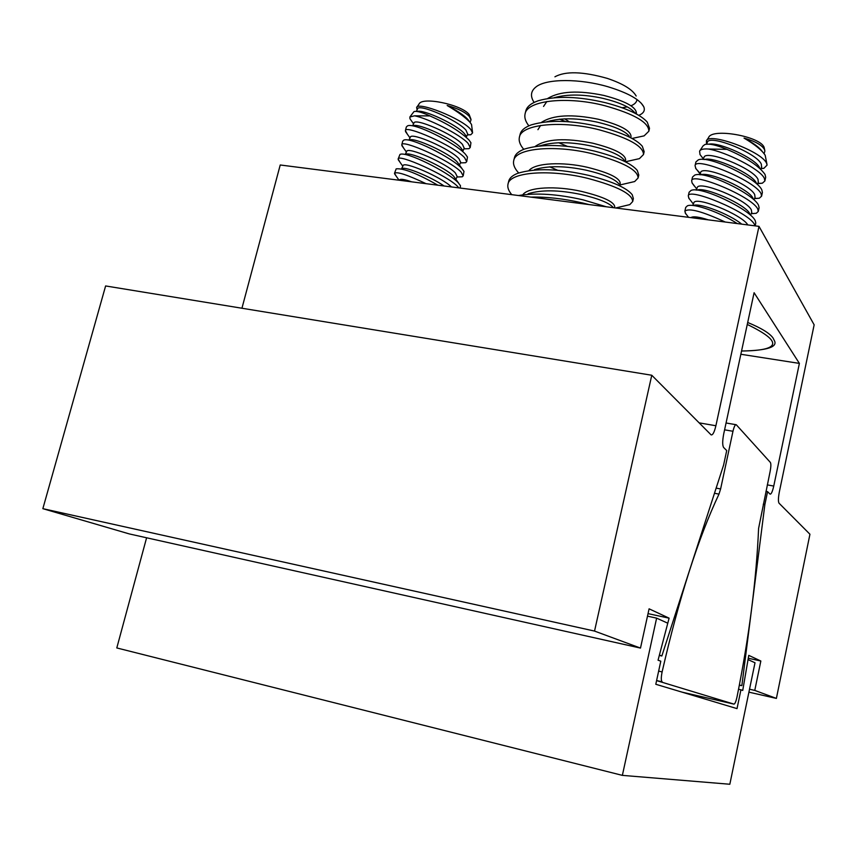 <?xml version="1.0" encoding="UTF-8"?>
<svg xmlns="http://www.w3.org/2000/svg" width="857" height="857" viewBox="0 0 857 857"><rect width="100%" height="100%" fill="white"/><g stroke="black" fill="none" stroke-linecap="round" stroke-linejoin="round"><path stroke-width="1.29" d="M681.904 692.102L733.967 704.122C734.952 703.94 735.959 701.594 736.988 697.095L737.031 696.87C749.168 636.483 756.345 580.328 758.595 528.415L770.154 471.318C771.011 466.744 771.086 463.787 770.379 462.437L736.249 424.729C735.167 424.472 734.074 426.657 732.971 431.275L724.593 429.828M716.141 488.115L720.619 488.94L732.971 431.275M658.647 671.117L662.118 671.909C679.215 597.511 698.166 538.25 718.991 494.114L714.481 493.268M733.967 704.122L656.591 680.597M720.619 488.94L718.991 494.114M662.118 671.909C661.058 677.18 661.036 680.479 662.054 681.797L662.236 681.893M748.043 659.601L755.006 662.761L729.832 784.251L622.364 775.371L656.623 618.143L667.774 623.2L658.058 660.201L660.801 661.176L655.798 684.272L737.02 708.621L740.941 689.81L742.73 690.442L748.043 659.601M647.485 616.162L656.623 618.143M622.364 775.371L116.798 647.946L146.601 537.778M738.552 689.264L740.941 689.81M129.353 533.932L640.49 648.085L594.533 631.073L42.85 508.672L129.353 533.932M659.312 655.423L661.84 655.991L659.397 655.091L669.103 618.165L649.092 608.824L640.49 648.085M739.366 685.054L741.862 685.621L764.873 504.527L767.572 491.65L770.057 494.135C771.236 494.339 772.468 491.65 773.753 486.069L799.388 363.4L754.096 292.719L723.715 433.899C722.397 440.862 722.365 445.394 723.619 447.472L726.715 450.578L723.608 465.04L661.84 655.991M739.323 685.279L741.862 685.621M699.13 422.855L715.895 425.747L758.991 226.355L814.15 324.824L779.345 491.897C778.242 497.821 778.124 501.57 779.013 503.166L809.94 534.243L776.388 698.412L754.771 690.41L760.845 661.015L748.772 655.369L743.458 686.211M748.911 692.156L776.388 698.412M594.533 631.073L651.77 375.248L105.615 285.949L42.85 508.672M241.942 308.241L280.228 164.983L758.991 226.355M715.895 425.747C714.342 432.239 712.745 435.281 711.117 434.885L651.77 375.248M749.521 689.21L754.771 690.41M748.268 658.24L760.845 661.015M740.844 354.262L799.388 363.4M765.954 491.361L767.572 491.65M763.255 504.227L764.873 504.527M648.031 613.633L669.103 618.165M636.29 113.777L636.397 113.317C636.322 107.061 625.492 101.105 603.874 95.438C578.486 90.135 559.76 91.142 547.698 98.469M635.123 113.36L634.394 112.331C629.874 107.05 619.472 102.412 603.178 98.405C584.024 94.195 567.709 93.949 554.243 97.687M630.838 137.345L631.02 136.542C630.881 130.596 619.965 124.833 598.282 119.241C571.962 113.852 553.001 114.913 541.42 122.401M629.284 136.145C624.989 130.95 614.415 126.311 597.575 122.219C577.747 117.923 561.099 117.709 547.634 121.576L547.269 121.705M625.353 160.998L625.621 159.873C625.396 154.239 614.415 148.668 592.648 143.162C565.363 137.698 546.198 138.791 535.175 146.44M624.924 161.641L624.121 160.013C620.05 154.956 609.327 150.329 591.941 146.161C571.458 141.791 554.511 141.587 541.099 145.54L540.338 145.829M619.857 184.748L620.189 183.323C619.9 177.999 608.834 172.621 586.991 167.201C562.77 161.673 535.25 162.766 528.951 170.575M618.893 183.955C615.09 179.049 604.217 174.464 586.284 170.211C565.149 165.776 547.912 165.572 534.586 169.611M614.523 207.833L614.737 206.891C614.362 201.877 603.221 196.703 581.314 191.357C556.343 185.712 528.03 186.912 522.77 194.818M613.408 207.694C609.552 203.013 598.615 198.578 580.596 194.389C558.796 189.879 541.292 189.676 528.083 193.768M546.905 101.458L543.542 106.439M550.708 120.655L551.619 121.426M540.638 125.401L537.928 129.686M554.929 76.809C565.513 70.97 582.964 71.495 607.302 78.394C622.857 83.632 632.477 89.503 636.173 96.016M636.955 99.53C636.719 102.197 634.694 104.286 630.891 105.807M627.206 106.921L622.214 107.725M639.108 115.213C643.736 113.199 645.278 110.36 643.736 106.707C639.847 99.562 628.042 92.942 608.309 86.857C580.264 78.512 546.477 78.405 536.032 86.911C530.708 91.088 530.076 96.263 534.115 102.422M633.762 138.095L644.121 135.867L648.845 131.228C648.899 122.497 634.362 114.035 605.256 105.829C568.427 95.995 526.884 100.13 525.073 113.949C524.238 117.548 525.491 121.512 528.855 125.84M648.845 131.228L649.51 128.314L647.249 122.101C640.886 114.892 627.12 108.464 605.953 102.829C578.829 96.348 556.247 95.663 538.185 100.762C530.912 103.333 526.776 106.761 525.78 111.046L525.073 113.949M588.984 204.555L582.439 202.938C563.799 198.674 546.637 196.735 530.954 197.121M606.295 206.773L583.167 199.874C557.939 194.089 536.386 192.643 518.485 195.525M621.293 206.644L629.82 204.609L632.691 201.524C632.445 194.036 617.608 186.355 588.191 178.481C550.976 169.011 509.454 171.775 507.997 184.201C507.269 187.319 508.522 190.8 511.747 194.657M632.691 201.524L633.377 198.578L632.22 194.689C626.735 187.854 612.294 181.438 588.909 175.428C559.053 168.615 535.314 167.918 517.703 173.318C512.475 175.385 509.476 178.02 508.715 181.255L507.997 184.201M625.578 183.655L634.673 181.545L638.101 177.977C637.962 170.072 623.221 162.123 593.901 154.142C556.814 144.544 515.293 147.779 513.718 160.666C512.904 164.19 514.393 168.111 518.185 172.428L518.667 172.953M638.101 177.977L638.776 175.042L637.297 170.436C631.491 163.441 617.265 156.992 594.619 151.111C565.684 144.405 542.31 143.719 524.495 149.043C518.624 151.282 515.271 154.174 514.436 157.731L513.718 160.666M623.682 161.03L624.71 161.02M629.724 160.805L639.44 158.631L643.489 154.549C643.436 146.226 628.813 138.02 599.589 129.921C562.631 120.205 521.099 123.89 519.406 137.249C518.571 140.891 520.006 144.919 523.745 149.332M643.489 154.549L644.164 151.625L642.311 146.247C636.205 139.123 622.203 132.674 600.296 126.911C572.272 120.312 549.283 119.626 531.329 124.854C524.773 127.264 521.035 130.425 520.124 134.335L519.406 137.249M549.733 166.826L557.8 170.35M558.646 142.712L567.559 146.44M559.557 119.166L565.813 121.608M569.423 121.876L564.667 118.834M467.708 134.174L466.026 130.232C457.659 120.141 418.184 102.926 417.488 109.032L416.331 111.399M465.994 135.824L464.398 133.606C456.995 124.768 423.026 108.893 417.059 111.485M413.556 123.826L409.967 118.759L409.871 116.991L414.499 115.824C426.69 117.891 460.091 134.228 468.115 143.398L470.214 147.522L470.943 142.765L468.972 139.97C460.455 131.667 447.44 123.654 429.925 115.909C421.783 112.224 416.47 110.799 413.974 111.614L410.107 116.659M467.322 134.967L470.836 134.731L472.593 132.878L470.686 129.353C461.43 118.33 417.97 101.287 416.609 107.479L417.123 109.782M464.205 148.261L462.491 144.437C454.049 134.538 414.488 117.248 413.888 123.151L412.624 125.754M462.555 150.168L460.862 147.822C453.257 138.984 418.345 122.83 413.17 125.743M466.711 161.662L467.472 157.056L465.426 154.217C455.86 143.183 413.963 122.165 407.461 125.915L406.325 126.986L405.404 130.618C405.115 124.479 453.642 145.744 464.58 157.656L466.711 161.662L465.64 162.701L461.73 162.862M470.214 147.522L468.993 148.668L464.933 148.818M460.702 162.391L458.945 158.684C450.428 148.989 410.782 131.614 410.289 137.313L408.982 140.002M462.116 168.754L457.317 162.069C449.582 153.349 414.21 137.045 409.432 139.98M463.187 175.856L463.991 171.389L461.88 168.508C452.153 157.602 409.732 136.392 403.701 140.194L402.715 141.148L401.783 144.79C401.419 138.93 450 160.302 461.023 171.957L463.187 175.856L462.277 176.788L458.516 176.949M457.177 176.563L455.388 172.975C446.786 163.483 407.064 146.011 406.668 151.518L405.329 154.281M458.72 183.248L453.76 176.371C445.886 167.758 410.075 151.293 405.704 154.271M460.166 188.047L460.498 185.755L458.324 182.841C448.436 172.064 405.49 150.65 399.93 154.496L398.162 159.006C397.723 153.424 446.358 174.914 457.467 186.301L458.849 187.876M409.967 118.759L411.906 121.512M414.499 115.824L429.925 115.909M416.845 107.157L419.03 104.072C421.869 96.348 461.505 104.565 469.154 114.495L470.954 119.241M470.097 122.401L471.029 119.819L469.357 116.466C465.255 112.128 457.852 108.475 447.161 105.497C457.659 111.699 465.255 117.28 469.957 122.251L471.543 124.522L472.528 132.353M407.386 134.228L405.404 130.618M403.636 148.122L401.783 144.79M399.887 162.069L398.162 159.006M396.138 176.06L394.52 173.253C396.995 171.432 407.503 174.903 426.047 183.677M437.841 185.187C417.348 173.532 403.454 168.09 396.17 168.84L394.52 173.253M411.671 181.834C404.258 179.252 400.176 178.663 399.416 180.045L399.308 180.249M444.119 185.99C430.846 176.842 405.265 166.312 401.965 168.593M451.425 186.922C441.987 177.453 403.326 160.57 403.047 165.755L401.665 168.604M469.7 121.962L469.486 121.673C466.926 117.302 459.491 111.913 447.161 105.497M761.573 167.126L761.327 164.169C756.913 152.985 708.728 133.692 707.325 142.455L706.511 144.19M703.351 158.824L700.008 154.56L699.601 151.132C700.544 149.364 703.468 148.668 708.375 149.022C725.279 151.678 760.32 169.054 764.337 178.31L764.883 180.988L765.687 177.26L765.022 174.421C759.056 165.958 746.351 157.602 726.929 149.354C716.516 145.004 709.178 143.387 704.915 144.512L703.051 145.915L699.933 150.618M760.459 168.722L763.919 168.304L767.09 165.08L766.565 163.269C761.605 151.164 708.814 132.021 706.414 140.827L706.489 143.376M758.306 182.241L758.017 179.381C753.539 168.443 705.236 149 703.951 157.527L703.04 159.466M761.584 196.189L762.398 192.45L761.83 189.89C756.881 178.288 708.975 155.128 698.305 159.863L695.895 161.962L695.059 165.69C695.188 156.167 754.846 180.538 761.037 193.575L761.584 196.189L759.302 198.235L754.439 198.631M700.008 154.56L703.094 158.513M764.883 180.988L762.344 183.205L757.663 183.623M755.017 197.399L754.706 194.635C750.154 183.955 701.733 164.362 700.576 172.643L699.591 174.753M701.401 174.657L695.905 168.711L695.059 165.69M758.284 211.433L759.098 207.683L758.509 205.209C753.464 193.768 704.818 170.339 694.673 175.139L692.51 177.067L691.674 180.806C691.728 171.625 751.439 196.178 757.717 208.894L758.284 211.433L756.238 213.307L751.203 213.704M751.718 212.611L751.375 209.944C746.747 199.52 698.219 179.777 697.18 187.812L696.12 190.093M694.277 185.99L692.102 182.959L691.674 180.806M755.167 225.862L755.788 222.97L755.188 220.56C750.014 209.29 700.662 185.605 691.042 190.458L689.114 192.225L688.278 195.974C688.246 187.126 748.022 211.883 754.385 224.266L754.942 225.648M708.375 149.022L726.929 149.354M706.725 140.355L708.61 137.506C711.942 127.811 760.17 136.263 764.101 147.308L764.776 150.393M764.101 153.649L764.883 151.068L764.423 149.429C761.905 145.015 755.103 141.234 744.026 138.095C754.867 144.469 761.916 150.189 765.183 155.256L766.972 164.362M689.157 198.824L688.278 195.974M685.771 213.95L684.861 211.186C688.846 207.769 702.301 211.39 725.247 222.027M737.234 223.559C719.88 212.193 693.699 203.055 687.41 205.809L685.707 207.415L684.861 211.186M708.278 219.853C698.969 216.842 693.163 216.103 690.86 217.614M741.701 224.138C729.843 214.282 699.333 202.531 693.463 205.466M747.807 224.92C742.044 214.507 694.652 195.385 693.784 203.023L692.638 205.476M749.693 213.575C745.719 204.577 704.733 186.355 697.052 190.136M753.024 198.256C749.147 189.129 708.782 171.111 700.64 174.839M756.335 182.991C752.564 173.767 713.099 156.017 704.325 159.563M759.559 167.608C755.67 158.577 719.366 141.801 708.857 144.169M762.441 151.721C759.516 147.522 753.378 142.98 744.026 138.095M767.304 484.891L773.753 486.069M747.69 322.478C761.359 328.113 769.832 333.319 773.11 338.097L774.117 340.165C778.37 346.924 767.508 350.545 741.551 351.016C781.059 350.577 782.955 341.729 747.261 324.439M662.054 681.797L656.601 680.544M735.863 424.665L726.061 422.994M641.24 103.194L643.736 106.707M546.777 121.758L547.634 121.576M539.278 145.936L541.099 145.54M634.394 112.331L637.34 114.57M632.22 138.427L644.121 135.867M626.135 161.619L639.44 158.631M620.093 184.93L634.673 181.545M518.774 172.921L518.185 172.428M615.69 207.983L629.82 204.609M467.793 133.992L466.54 136.584M467.386 134.849L470.836 134.731M464.29 148.09L462.994 150.778M463.916 148.861L468.993 148.668M460.445 162.916L465.64 162.701M460.777 162.23L459.448 164.994M456.952 177.024L462.277 176.788M457.252 176.403L455.881 179.252M399.041 180.206L394.552 173.8M402.811 166.237L398.205 159.67M406.411 152.053L401.858 145.594M409.989 137.913L405.5 131.56M761.702 166.847L760.695 169.022M760.962 168.443L763.919 168.304M758.424 181.973L757.352 184.266M757.738 183.441L762.344 183.205M754.503 198.492L759.302 198.235M755.135 197.142L754.021 199.531M751.257 213.607L756.238 213.307M751.825 212.365L750.678 214.828M688.546 217.324L685.161 212.868M693.324 204.009L688.632 197.881M696.677 188.904L692.102 182.959M700.019 173.842L695.563 168.09"/></g></svg>
